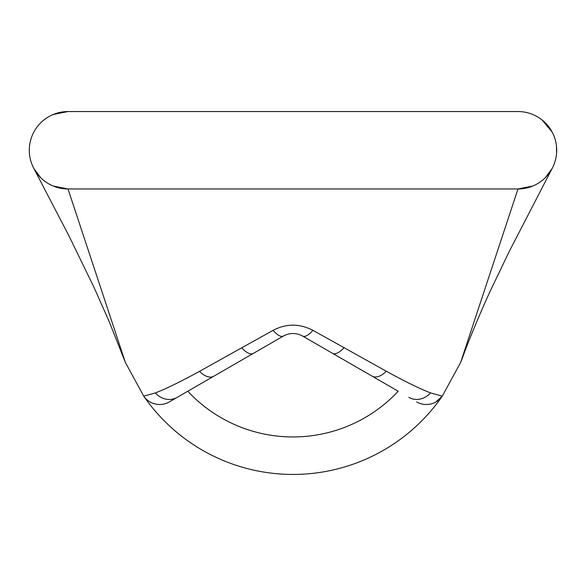<?xml version="1.0" encoding="UTF-8"?>
<svg xmlns="http://www.w3.org/2000/svg" width="586" height="586" viewBox="0 0 586 586"><rect width="100%" height="100%" fill="white"/><g stroke="black" fill="none" stroke-linecap="round" stroke-linejoin="round"><path stroke-width="0.88" d="M416.675 401.901A19.353 19.353 -60 0 0 442.276 396.143L460.633 362.434L517.987 188.97A38.705 38.705 0 0 0 556.7 150.265A38.705 38.705 0 0 0 517.987 111.552L68.005 111.552L53.194 114.504L68.005 111.552A38.705 38.705 0 0 0 29.3 150.265A38.705 38.705 0 0 0 68.005 188.97L125.367 362.434L143.724 396.143L155.312 392.95C166.138 388.782 180.869 381.581 199.504 371.341L273.091 330.336C286.32 323.443 299.593 323.443 312.909 330.336L386.299 371.231C404.831 381.435 419.605 388.665 430.607 392.92L442.276 396.143A181.448 181.448 0 0 1 143.724 396.143A19.353 19.353 60 0 0 169.325 401.901L283.324 336.086C289.762 332.665 296.216 332.665 302.676 336.086L398.209 391.243A143.944 143.944 0 0 1 187.791 391.243L169.325 401.901M517.987 188.97L532.806 186.026L517.987 188.97L68.005 188.97L53.194 186.026L68.005 188.97M33.9 168.57L32.245 165.076L33.9 168.57L40.639 177.631L33.9 168.57L68.862 235.689L93.877 287.111L108.945 320.974L125.367 362.434L143.724 396.143M545.361 177.631L552.093 168.57L545.361 177.631M556.539 153.781L556.495 146.324L556.539 153.781M435.925 401.959L442.276 396.143L460.633 362.434L463.24 355.761C465.445 349.183 479.275 314.155 492.181 286.979L509.285 251.387L551.822 169.076M542.006 119.91L552.21 132.18L542.006 119.91M312.909 330.336A19.353 6.82 120 0 1 302.676 336.086M273.091 330.336A19.353 6.82 60 0 0 283.324 336.086M293.754 111.552L292.238 111.552M122.752 355.761L125.367 362.434M460.633 362.434L463.24 355.761M293.652 111.552L292.348 111.552M430.607 392.92A19.353 17.075 120 0 1 408.867 397.396M386.299 371.231A19.353 10.87 120 0 1 372.037 376.131M343.945 347.769A19.353 7.992 120 0 1 332.526 353.321M241.85 347.879A19.353 8.006 60 0 0 253.284 353.431M199.504 371.341A19.353 10.885 60 0 0 213.78 376.234M155.312 392.95A19.353 17.089 60 0 0 177.067 397.433"/></g></svg>
